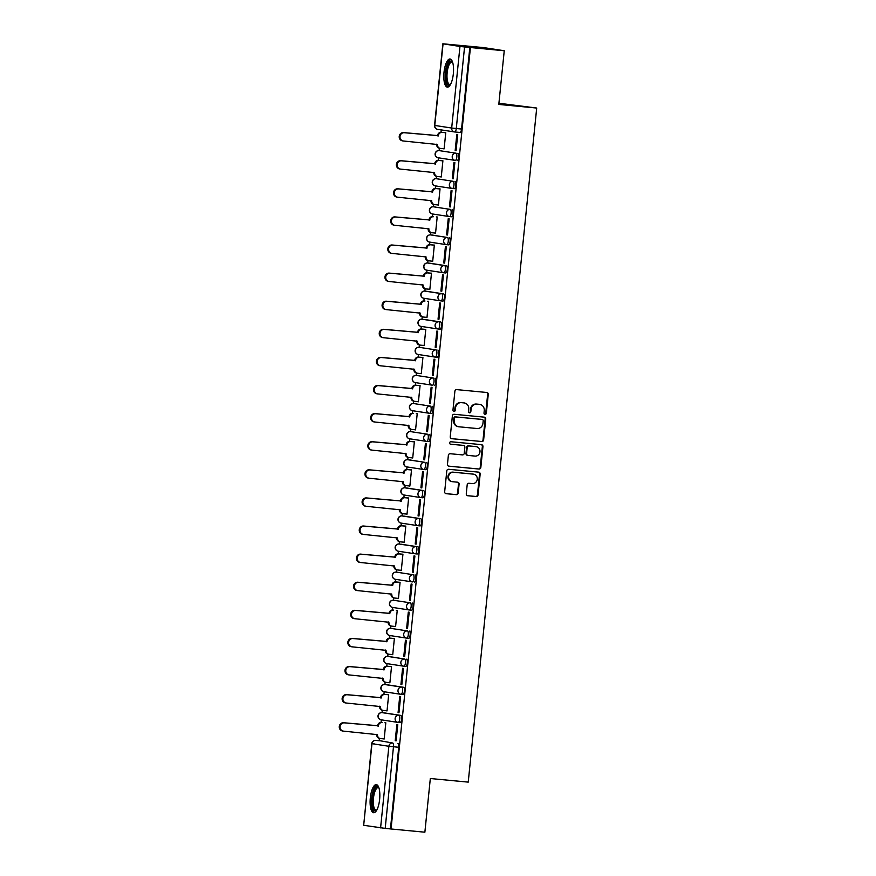 <?xml version="1.0" encoding="UTF-8"?>
<svg xmlns="http://www.w3.org/2000/svg" width="876" height="876" viewBox="0 0 876 876"><rect width="100%" height="100%" fill="white"/><g stroke="black" fill="none" stroke-linecap="round" stroke-linejoin="round"><path stroke-width="1.31" d="M485.052 414.326A1.248 1.172 98.7 0 0 486.344 413.198L488.25 394.408A1.774 1.675 98.7 0 0 486.76 392.481L456.725 389.623A1.774 1.675 98.7 0 0 454.885 391.233L452.969 410.023A1.248 1.172 98.7 0 0 454.02 411.37A1.248 1.172 98.7 0 0 455.312 410.242L455.553 407.811A5.683 5.365 98.7 0 1 461.466 402.664L463.973 402.905A5.683 5.365 98.7 0 1 468.737 409.07L468.485 411.501A1.248 1.172 98.7 0 0 469.536 412.848A1.248 1.172 98.7 0 0 470.828 411.72L471.069 409.289A5.683 5.365 98.7 0 1 476.982 404.143L479.49 404.384A5.683 5.365 98.7 0 1 484.253 410.548L484.001 412.979A1.248 1.172 98.7 0 0 485.052 414.326M484.691 414.228A1.248 1.172 98.7 0 0 485.742 413.111L487.647 394.32A1.774 1.675 98.7 0 0 486.487 392.459M453.659 411.282A1.248 1.172 98.7 0 0 454.71 410.154L454.962 407.723L455.553 407.811M469.175 412.749A1.248 1.172 98.7 0 0 470.226 411.632L470.478 409.201L471.069 409.289M381.257 719.831A3.624 3.416 -81.3 0 1 378.224 715.911A3.624 3.416 98.7 0 1 381.991 712.626L381.991 712.626A3.624 1.205 95.4 0 1 381.991 712.626L398.898 715.221A3.624 1.205 95.4 0 1 399.73 718.977A3.624 1.205 95.4 0 1 398.186 722.426L400.036 722.601A3.624 1.205 -84.6 0 0 400.058 722.612A3.624 1.205 -84.6 0 0 401.602 719.152A3.624 1.205 -84.6 0 0 400.77 715.396L383.863 712.801A3.624 1.205 -84.6 0 0 383.83 712.801A3.624 1.205 -84.6 0 0 383.808 712.801M384.115 691.733A3.624 3.416 -81.3 0 1 381.082 687.802A3.624 3.416 98.7 0 1 384.838 684.528L386.688 684.703L384.838 684.528A3.624 1.205 95.4 0 1 384.838 684.528L401.755 687.123A3.624 1.205 95.4 0 1 402.588 690.868A3.624 1.205 95.4 0 1 401.044 694.329L402.894 694.504A3.624 1.205 -84.6 0 0 402.916 694.504A3.624 1.205 -84.6 0 0 404.46 691.054A3.624 1.205 -84.6 0 0 403.628 687.299L386.71 684.703A3.624 1.205 -84.6 0 0 386.688 684.703A3.624 1.205 -84.6 0 0 386.666 684.703M389.546 656.595L387.674 656.42L389.568 656.606A3.624 1.205 -84.6 0 0 389.546 656.595A3.624 1.205 -84.6 0 0 389.524 656.595L404.602 659.015A3.624 1.205 95.4 0 1 405.435 662.771A3.624 1.205 95.4 0 1 403.902 666.231A3.624 1.205 95.4 0 1 403.88 666.22A3.624 3.416 -81.3 0 1 400.847 662.3A3.624 3.416 -81.3 0 1 404.602 659.015L387.696 656.42A3.624 1.205 95.4 0 1 387.696 656.42A3.624 3.416 98.7 0 0 383.929 659.705A3.624 3.416 -81.3 0 0 386.962 663.625M392.426 628.497A3.624 1.205 -84.6 0 0 392.404 628.497A3.624 1.205 -84.6 0 0 392.371 628.497L390.532 628.322A3.624 1.205 95.4 0 1 390.554 628.322L407.46 630.917A3.624 1.205 95.4 0 1 408.293 634.673A3.624 1.205 95.4 0 1 406.749 638.122A3.624 1.205 95.4 0 1 406.727 638.122A3.624 3.416 -81.3 0 1 403.694 634.191A3.624 3.416 -81.3 0 1 407.46 630.917L390.554 628.322A3.624 3.416 98.7 0 0 386.787 631.596A3.624 3.416 -81.3 0 0 389.82 635.527M395.273 600.399A3.624 1.205 -84.6 0 0 395.251 600.399A3.624 1.205 -84.6 0 0 395.229 600.388L393.379 600.213A3.624 1.205 95.4 0 1 393.412 600.224L410.318 602.819A3.624 1.205 95.4 0 1 411.151 606.564A3.624 1.205 95.4 0 1 409.607 610.024A3.624 1.205 95.4 0 1 409.585 610.024A3.624 3.416 -81.3 0 1 406.552 606.093A3.624 3.416 -81.3 0 1 410.318 602.819L393.412 600.224A3.624 3.416 98.7 0 0 389.645 603.498A3.624 3.416 -81.3 0 0 392.678 607.429M398.131 572.291A3.624 1.205 -84.6 0 0 398.109 572.291A3.624 1.205 -84.6 0 0 398.087 572.291L396.237 572.116A3.624 1.205 95.4 0 1 396.237 572.116A3.624 1.205 95.4 0 1 396.259 572.116L413.176 574.711A3.624 1.205 95.4 0 1 414.009 578.467A3.624 1.205 95.4 0 1 412.465 581.916A3.624 1.205 95.4 0 1 412.443 581.916A3.624 3.416 -81.3 0 1 409.41 577.996A3.624 3.416 -81.3 0 1 413.176 574.711L396.259 572.116A3.624 3.416 98.7 0 0 392.492 575.401A3.624 3.416 -81.3 0 0 395.525 579.321M398.383 551.223A3.624 3.416 -81.3 0 1 395.35 547.292A3.624 3.416 98.7 0 1 399.117 544.018L399.095 544.018A3.624 1.205 95.4 0 1 399.117 544.018L416.023 546.613A3.624 1.205 95.4 0 1 416.856 550.358A3.624 1.205 95.4 0 1 415.312 553.818L417.162 553.993A3.624 1.205 -84.6 0 0 417.184 553.993A3.624 1.205 -84.6 0 0 418.728 550.544A3.624 1.205 -84.6 0 0 417.896 546.788L400.989 544.193A3.624 1.205 -84.6 0 0 400.967 544.193A3.624 1.205 -84.6 0 0 400.934 544.193M401.241 523.125A3.624 3.416 -81.3 0 1 398.208 519.194A3.624 3.416 98.7 0 1 401.975 515.92L401.942 515.909A3.624 1.205 95.4 0 1 401.942 515.909A3.624 1.205 95.4 0 1 401.975 515.92L418.881 518.504A3.624 1.205 95.4 0 1 419.714 522.26A3.624 1.205 95.4 0 1 418.17 525.72L420.02 525.896A3.624 1.205 -84.6 0 0 420.042 525.896A3.624 1.205 -84.6 0 0 421.586 522.435A3.624 1.205 -84.6 0 0 420.754 518.691L403.836 516.095A3.624 1.205 -84.6 0 0 403.814 516.084A3.624 1.205 -84.6 0 0 403.792 516.084M404.767 487.812A3.624 1.205 95.4 0 1 404.8 487.812L421.739 490.407A3.624 1.205 95.4 0 1 422.571 494.163A3.624 1.205 95.4 0 1 421.027 497.612L422.867 497.787A3.624 1.205 -84.6 0 0 422.9 497.798A3.624 1.205 -84.6 0 0 424.433 494.338A3.624 1.205 -84.6 0 0 423.601 490.582L406.694 487.987A3.624 1.205 -84.6 0 0 406.672 487.987A3.624 1.205 -84.6 0 0 406.65 487.987M409.53 459.889L407.658 459.703A3.624 1.205 95.4 0 1 407.679 459.714L409.552 459.889A3.624 1.205 -84.6 0 0 409.53 459.889A3.624 1.205 -84.6 0 0 409.508 459.889L424.586 462.309A3.624 1.205 95.4 0 1 425.418 466.054A3.624 1.205 95.4 0 1 423.875 469.514A3.624 1.205 95.4 0 1 423.853 469.514A3.624 3.416 -81.3 0 1 420.819 465.583A3.624 3.416 -81.3 0 1 424.586 462.309L407.679 459.714A3.624 3.416 98.7 0 0 403.913 462.988A3.624 3.416 -81.3 0 0 406.946 466.919M412.399 431.791A3.624 1.205 -84.6 0 0 412.377 431.78A3.624 1.205 -84.6 0 0 412.355 431.78L410.515 431.605A3.624 1.205 95.4 0 1 410.537 431.605L427.444 434.2A3.624 1.205 95.4 0 1 428.276 437.956A3.624 1.205 95.4 0 1 426.732 441.416A3.624 1.205 95.4 0 1 426.711 441.405A3.624 3.416 -81.3 0 1 423.677 437.485A3.624 3.416 -81.3 0 1 427.444 434.2L410.537 431.605A3.624 3.416 98.7 0 0 406.771 434.89A3.624 3.416 -81.3 0 0 409.804 438.81M415.257 403.683A3.624 1.205 -84.6 0 0 415.235 403.683A3.624 1.205 -84.6 0 0 415.213 403.683L413.363 403.507A3.624 1.205 95.4 0 1 413.363 403.507A3.624 1.205 95.4 0 1 413.384 403.507L430.302 406.103A3.624 1.205 95.4 0 1 431.134 409.858A3.624 1.205 95.4 0 1 429.59 413.308A3.624 1.205 95.4 0 1 429.569 413.308A3.624 3.416 -81.3 0 1 426.535 409.377A3.624 3.416 -81.3 0 1 430.302 406.103L413.384 403.507A3.624 3.416 98.7 0 0 409.618 406.782A3.624 3.416 -81.3 0 0 412.651 410.713M418.115 375.585A3.624 1.205 -84.6 0 0 418.093 375.585A3.624 1.205 -84.6 0 0 418.071 375.574L416.22 375.399A3.624 1.205 95.4 0 1 416.242 375.41L433.149 378.005A3.624 1.205 95.4 0 1 433.981 381.75A3.624 1.205 95.4 0 1 432.448 385.21A3.624 1.205 95.4 0 1 432.415 385.21A3.624 3.416 -81.3 0 1 429.382 381.279A3.624 3.416 -81.3 0 1 433.149 378.005L416.242 375.41A3.624 3.416 98.7 0 0 412.476 378.684A3.624 3.416 -81.3 0 0 415.509 382.615M420.962 347.487A3.624 1.205 -84.6 0 0 420.94 347.476A3.624 1.205 -84.6 0 0 420.918 347.476L419.078 347.301A3.624 1.205 95.4 0 1 419.078 347.301A3.624 1.205 95.4 0 1 419.1 347.301L436.007 349.896A3.624 1.205 95.4 0 1 436.839 353.652A3.624 1.205 95.4 0 1 435.295 357.101A3.624 1.205 95.4 0 1 435.273 357.101A3.624 3.416 -81.3 0 1 432.24 353.181A3.624 3.416 -81.3 0 1 436.007 349.896L419.1 347.301A3.624 3.416 98.7 0 0 415.334 350.586A3.624 3.416 -81.3 0 0 418.367 354.506M421.225 326.409A3.624 3.416 -81.3 0 1 418.18 322.478A3.624 3.416 98.7 0 1 421.947 319.203L421.925 319.203A3.624 1.205 95.4 0 1 421.925 319.203A3.624 1.205 95.4 0 1 421.947 319.203L438.865 321.799A3.624 1.205 95.4 0 1 439.697 325.543A3.624 1.205 95.4 0 1 438.153 329.004L440.004 329.179A3.624 1.205 -84.6 0 0 440.026 329.179A3.624 1.205 -84.6 0 0 441.559 325.73A3.624 1.205 -84.6 0 0 440.727 321.974L423.82 319.379A3.624 1.205 -84.6 0 0 423.798 319.379A3.624 1.205 -84.6 0 0 423.776 319.379M424.75 291.095A3.624 1.205 95.4 0 1 424.783 291.095L441.712 293.69A3.624 1.205 95.4 0 1 442.544 297.446A3.624 1.205 95.4 0 1 441.011 300.906L442.851 301.081A3.624 1.205 -84.6 0 0 442.873 301.081A3.624 1.205 -84.6 0 0 444.417 297.621A3.624 1.205 -84.6 0 0 443.584 293.876L426.678 291.281A3.624 1.205 -84.6 0 0 426.656 291.281A3.624 1.205 -84.6 0 0 426.634 291.27M427.608 262.997A3.624 1.205 95.4 0 1 427.641 262.997L444.57 265.592A3.624 1.205 95.4 0 1 445.402 269.348A3.624 1.205 95.4 0 1 443.858 272.797L445.709 272.973A3.624 1.205 -84.6 0 0 445.731 272.983A3.624 1.205 -84.6 0 0 447.275 269.523A3.624 1.205 -84.6 0 0 446.442 265.767L429.525 263.172A3.624 1.205 -84.6 0 0 429.503 263.172A3.624 1.205 -84.6 0 0 429.481 263.172M430.466 234.888A3.624 1.205 95.4 0 1 430.488 234.899L432.383 235.075A3.624 1.205 -84.6 0 0 432.361 235.075A3.624 1.205 -84.6 0 0 432.339 235.075L447.428 237.495A3.624 1.205 95.4 0 1 448.26 241.239A3.624 1.205 95.4 0 1 446.716 244.7A3.624 1.205 95.4 0 1 446.694 244.7A3.624 3.416 -81.3 0 1 443.661 240.769A3.624 3.416 -81.3 0 1 447.428 237.495L430.51 234.899A3.624 1.205 95.4 0 1 430.51 234.899A3.624 3.416 98.7 0 0 426.754 238.173A3.624 3.416 -81.3 0 0 429.787 242.105M435.241 206.977A3.624 1.205 -84.6 0 0 435.219 206.966A3.624 1.205 -84.6 0 0 435.197 206.966L433.346 206.791A3.624 1.205 95.4 0 1 433.368 206.791L450.275 209.386A3.624 1.205 95.4 0 1 451.107 213.142A3.624 1.205 95.4 0 1 449.574 216.602A3.624 1.205 95.4 0 1 449.552 216.591A3.624 3.416 -81.3 0 1 446.519 212.671A3.624 3.416 -81.3 0 1 450.275 209.386L433.368 206.791A3.624 3.416 98.7 0 0 429.601 210.076A3.624 3.416 -81.3 0 0 432.635 213.996M438.099 178.868A3.624 1.205 -84.6 0 0 438.066 178.868A3.624 1.205 -84.6 0 0 438.044 178.868L436.204 178.693A3.624 1.205 95.4 0 1 436.226 178.693L453.133 181.288A3.624 1.205 95.4 0 1 453.965 185.044A3.624 1.205 95.4 0 1 452.421 188.493A3.624 1.205 95.4 0 1 452.399 188.493A3.624 3.416 -81.3 0 1 449.366 184.562A3.624 3.416 -81.3 0 1 453.133 181.288L436.226 178.693A3.624 3.416 98.7 0 0 432.459 181.978A3.624 3.416 -81.3 0 0 435.492 185.898M440.946 150.771A3.624 1.205 -84.6 0 0 440.924 150.771A3.624 1.205 -84.6 0 0 440.902 150.771L439.051 150.584A3.624 1.205 95.4 0 1 439.073 150.595L455.991 153.191A3.624 1.205 95.4 0 1 456.823 156.935A3.624 1.205 95.4 0 1 455.279 160.396A3.624 1.205 95.4 0 1 455.257 160.396A3.624 3.416 -81.3 0 1 452.224 156.465A3.624 3.416 -81.3 0 1 455.991 153.191L439.073 150.595A3.624 3.416 98.7 0 0 435.317 153.869A3.624 3.416 -81.3 0 0 438.35 157.8M453.341 73.781A14.126 4.708 -84.6 0 0 450.012 58.999A14.126 4.708 -84.6 0 0 444.012 72.347A14.126 4.708 -84.6 0 0 447.34 87.118A14.126 4.708 -84.6 0 0 453.341 73.781M379.636 799.383A14.126 4.708 -84.6 0 0 376.308 784.6A14.126 4.708 -84.6 0 0 370.307 797.948A14.126 4.708 -84.6 0 0 373.636 812.731A14.126 4.708 -84.6 0 0 379.636 799.383M466.273 493.812A1.774 1.675 98.7 0 0 467.762 495.739L476.194 496.539A1.774 1.675 98.7 0 0 478.044 494.929L480.157 474.069A1.774 1.675 98.7 0 0 478.668 472.142L448.643 469.284A1.774 1.675 98.7 0 0 446.793 470.894L444.669 491.764A1.774 1.675 98.7 0 0 446.158 493.692L456.341 494.655A1.774 1.675 98.7 0 0 458.181 493.046L459.09 484.11A1.774 1.675 98.7 0 0 457.6 482.194L452.553 481.712A4.752 4.479 98.7 0 1 448.589 476.424A4.752 4.479 98.7 0 1 453.516 472.252L473.292 474.135A4.752 4.479 98.7 0 1 477.256 479.413A4.752 4.479 98.7 0 1 472.328 483.585L469.032 483.278A1.774 1.675 98.7 0 0 467.182 484.888L466.273 493.812M443.059 43.844L434.77 125.443L451.677 128.038L459.966 46.439L442.851 43.8L483.76 47.611L504.248 50.753L498.794 104.441L536.703 108.044L468.233 782.126L430.324 778.523L424.871 832.2L391.046 828.981L470.423 47.534L464.565 46.943L456.276 128.542A3.624 1.205 95.4 0 1 454.732 131.969A3.624 1.205 95.4 0 1 454.71 131.969A3.624 3.416 98.7 0 1 454.524 131.947A3.624 3.624 0 0 0 454.732 131.969L459.977 132.473A3.624 1.205 95.4 0 0 459.999 132.473L454.732 131.969M504.248 50.753L470.423 47.534M481.778 441.548A1.774 1.675 98.7 0 0 483.629 439.938L485.742 419.078A1.774 1.675 98.7 0 0 484.253 417.151L454.228 414.293A1.774 1.675 98.7 0 0 452.377 415.903L450.253 436.774A1.774 1.675 98.7 0 0 451.742 438.701L481.176 441.46A1.774 1.675 98.7 0 0 483.026 439.851L485.151 418.991A1.774 1.675 98.7 0 0 483.979 417.129M482.95 446.574L480.836 467.434A1.774 1.675 98.7 0 1 478.986 469.043L448.95 466.196A1.774 1.675 98.7 0 1 447.461 464.269L448.37 455.334A1.774 1.675 98.7 0 1 450.22 453.724L462.397 454.885A1.774 1.675 98.7 0 0 464.247 453.275L464.849 447.351A1.774 1.675 98.7 0 0 463.36 445.424L450.68 444.22A1.248 1.172 98.7 0 1 449.64 442.84A1.248 1.172 98.7 0 1 450.932 441.745L481.461 444.647A1.774 1.675 98.7 0 1 482.95 446.574L482.358 446.486L480.234 467.346L480.836 467.434M380.961 740.899A3.624 1.205 95.4 0 1 380.983 740.899A3.624 1.205 95.4 0 1 381.005 740.91L392.645 743.001A3.624 1.205 95.4 0 1 393.477 746.79L385.188 828.389L363.682 825.291L371.763 743.647L374.172 743.823M441.241 129.911L441.011 132.276M439.38 148.274L439.15 150.595M438.416 157.811L438.153 160.374M436.522 176.372L436.292 178.704M435.558 185.909L435.295 188.471M433.675 204.469L433.434 206.802M432.7 214.018L432.448 216.58M430.817 232.578L430.587 234.899M429.853 242.115L429.59 244.678M427.959 260.676L427.729 263.008M426.995 270.224L426.732 272.786M425.112 288.773L424.871 291.106M424.137 298.322L423.875 300.884M422.254 316.882L422.013 319.203M421.29 326.42L421.027 328.982M419.396 344.98L419.166 347.312M418.432 354.528L418.17 357.09M416.549 373.088L416.308 375.41M415.574 382.626L415.312 385.188M413.691 401.186L413.45 403.518M412.716 410.724L412.465 413.286M410.833 429.284L410.603 431.616M409.869 438.832L409.607 441.394M407.986 457.392L407.745 459.714M407.011 466.93L406.749 469.492M405.128 485.49L404.887 487.822M404.154 495.039L403.902 497.59M402.27 513.588L402.04 515.92M401.307 523.136L401.044 525.699M399.423 541.697L399.182 544.018M398.449 551.234L398.186 553.796M396.565 569.794L396.324 572.127M395.591 579.343L395.339 581.905M393.707 597.903L393.477 600.224M392.744 607.44L392.481 610.003M390.86 626.001L390.619 628.333M389.886 635.538L389.623 638.1M388.002 654.098L387.761 656.431M387.028 663.647L386.776 666.209M385.144 682.207L384.914 684.528M384.181 691.744L383.918 694.307M382.297 710.305L382.056 712.637M381.323 719.853L381.06 722.404M379.439 738.402L379.199 740.735M498.915 103.248L536.703 108.044M391.046 828.981L385.188 828.389M459.966 46.439L464.565 46.943M443.223 148.701L440.497 148.438A3.624 3.416 98.7 0 1 437.463 144.507L403.497 141.003A4.161 3.931 98.7 0 1 400.014 136.382A4.161 3.931 98.7 0 1 404.34 132.725L438.361 135.681A3.624 3.416 98.7 0 1 442.117 132.407L445.753 132.747M443.212 148.745L444.11 148.876L445.764 132.659L444.855 132.615M455.17 150.573L456.067 150.716L457.71 134.499L456.812 134.357L455.17 150.573L456.067 150.661M452.312 178.671L453.21 178.814L454.852 162.597L453.965 162.465L452.312 178.671L453.21 178.759M440.365 176.799L441.263 176.93L442.906 160.768L441.997 160.724M440.365 176.843L441.263 176.974M449.454 206.78L450.352 206.911L452.005 190.705L451.107 190.563L449.454 206.78L450.363 206.867M437.507 204.896L438.405 205.083L440.048 188.866L439.15 188.822M437.507 204.94L438.405 205.028M446.607 234.877L447.505 235.02L449.147 218.803L448.249 218.661L446.607 234.877L447.505 234.965M434.66 233.005L435.547 233.18L437.201 216.974L436.292 216.93M434.649 233.049L435.558 233.125M443.749 262.975L444.647 263.118L446.289 246.901L445.391 246.769L443.749 262.975L444.647 263.063M431.802 261.103L432.7 261.289L434.343 245.072L433.434 245.028M431.802 261.147L429.076 260.84A3.624 3.416 98.7 0 1 426.043 256.92L392.076 253.416A4.161 3.931 98.7 0 1 388.605 248.784A4.161 3.931 98.7 0 1 392.919 245.127L426.94 248.094A3.624 3.416 98.7 0 1 430.707 244.809L434.332 245.16M440.891 291.084L441.789 291.215L443.442 275.009L442.544 274.867L440.891 291.084L441.8 291.171M428.944 289.211L429.842 289.387L431.485 273.17L430.587 273.126M428.944 289.244L429.842 289.332M438.044 319.182L438.942 319.324L440.584 303.107L439.686 302.976L438.044 319.182L438.942 319.269M426.097 317.309L426.984 317.484L428.638 301.278L427.729 301.235M426.086 317.353L426.995 317.44M435.186 347.29L436.084 347.422L437.726 331.216L436.828 331.073L435.186 347.29L436.084 347.367M423.239 345.407L424.137 345.593L425.78 329.376L424.871 329.332M423.239 345.451L424.137 345.538M432.328 375.388L433.226 375.519L434.879 359.313L433.981 359.171L432.328 375.388L433.237 375.475M420.381 373.515L421.279 373.691L422.922 357.474L422.024 357.43M420.381 373.548L417.655 373.253A3.624 3.416 98.7 0 1 414.622 369.322L380.655 365.818A4.161 3.931 98.7 0 1 377.184 361.197A4.161 3.931 98.7 0 1 381.498 357.539L415.52 360.496A3.624 3.416 98.7 0 1 419.286 357.222L422.911 357.561M429.481 403.486L430.379 403.628L432.021 387.411L431.123 387.28L429.481 403.486L430.379 403.573M417.534 401.613L418.421 401.788L420.075 385.582L419.166 385.539M417.524 401.657L418.432 401.745M429.163 415.52L428.265 415.377L426.623 431.594L427.521 431.682L429.163 415.52M415.574 429.842L414.676 429.755L415.563 429.897L417.217 413.68L416.308 413.636M426.623 431.594L427.521 431.726M423.765 459.692L424.663 459.834L426.316 443.617L425.418 443.475L423.765 459.692L424.674 459.78M411.819 457.82L412.716 457.995L414.359 441.789L413.45 441.745M411.819 457.863L409.092 457.557A3.624 3.416 98.7 0 1 406.059 453.637L372.092 450.133A4.161 3.931 98.7 0 1 368.621 445.501A4.161 3.931 98.7 0 1 372.935 441.843L406.957 444.8A3.624 3.416 98.7 0 1 410.724 441.526L414.348 441.865M420.918 487.79L421.805 487.932L423.458 471.715L422.56 471.584L420.918 487.79L421.816 487.877M408.972 485.917L409.858 486.103L411.512 469.886L410.603 469.843M408.961 485.961L409.869 486.049M418.06 515.898L418.958 516.03L420.6 499.824L419.703 499.681L418.06 515.898L418.958 515.986M407.011 514.146L406.114 514.059L407.001 514.201L408.654 497.984L407.745 497.94M415.202 543.996L416.1 544.138L417.753 527.921L416.856 527.79L415.202 543.996L416.111 544.084M403.256 542.124L404.154 542.299L405.796 526.093L404.887 526.049M403.256 542.167L404.154 542.255M412.355 572.105L413.242 572.236L414.895 556.019L413.998 555.888L412.355 572.105L413.253 572.181M400.409 570.221L401.296 570.407L402.938 554.19L402.04 554.147M400.398 570.265L397.671 569.969A3.624 3.416 98.7 0 1 394.638 566.038L360.671 562.534A4.161 3.931 98.7 0 1 357.2 557.903A4.161 3.931 98.7 0 1 361.514 554.245L395.536 557.213A3.624 3.416 98.7 0 1 399.303 553.928L402.938 554.278M409.497 600.202L410.395 600.334L412.038 584.128L411.14 583.985L409.497 600.202L410.395 600.29M397.551 598.33L398.438 598.505L400.091 582.288L399.182 582.244M397.551 598.363L398.449 598.45M406.639 628.3L407.537 628.442L409.18 612.225L408.293 612.094L406.639 628.3L407.548 628.388M395.591 626.559L394.693 626.471L395.591 626.603L397.233 610.397L396.324 610.353M403.792 656.409L404.679 656.54L406.333 640.334L405.435 640.192L403.792 656.409L404.69 656.485M391.846 654.525L392.733 654.711L394.375 638.495L393.477 638.451M391.835 654.569L392.744 654.657M400.934 684.506L401.832 684.649L403.475 668.432L402.577 668.289L400.934 684.506L401.832 684.594M388.988 682.634L389.875 682.809L391.528 666.603L390.619 666.559M388.988 682.678L386.261 682.371A3.624 3.416 98.7 0 1 383.228 678.451L349.261 674.936A4.161 3.931 98.7 0 1 345.779 670.315A4.161 3.931 98.7 0 1 350.104 666.658L384.126 669.614A3.624 3.416 98.7 0 1 387.882 666.34L391.517 666.68M398.076 712.604L398.974 712.746L400.617 696.529L399.73 696.398L398.076 712.604L398.985 712.692M386.13 710.732L387.028 710.918L388.67 694.701L387.761 694.657M386.13 710.775L387.028 710.863M397.77 724.638L396.872 724.496L395.218 740.713L396.127 740.8L397.77 724.638M383.283 738.84L384.17 739.015L385.812 722.799L384.914 722.755M383.272 738.873L384.17 738.961M395.218 740.713L396.116 740.844M403.924 666.231L405.741 666.406A3.624 1.205 -84.6 0 0 405.763 666.406A3.624 1.205 -84.6 0 0 407.307 662.946A3.624 1.205 -84.6 0 0 406.475 659.201M406.771 638.122L408.599 638.297A3.624 1.205 -84.6 0 0 408.621 638.297A3.624 1.205 -84.6 0 0 410.165 634.848A3.624 1.205 -84.6 0 0 409.333 631.092M409.629 610.024L411.457 610.2A3.624 1.205 -84.6 0 0 411.479 610.2A3.624 1.205 -84.6 0 0 413.023 606.74A3.624 1.205 -84.6 0 0 412.191 602.995M414.337 582.102L414.304 582.091A3.624 1.205 -84.6 0 0 414.337 582.102A3.624 1.205 -84.6 0 0 415.87 578.642A3.624 1.205 -84.6 0 0 415.038 574.886M423.907 469.514L425.725 469.689A3.624 1.205 -84.6 0 0 425.747 469.689A3.624 1.205 -84.6 0 0 427.291 466.24A3.624 1.205 -84.6 0 0 426.459 462.484M426.754 441.416L428.583 441.592A3.624 1.205 -84.6 0 0 428.605 441.592A3.624 1.205 -84.6 0 0 430.149 438.131A3.624 1.205 -84.6 0 0 429.317 434.386M429.612 413.308L431.441 413.483A3.624 1.205 -84.6 0 0 431.463 413.483A3.624 1.205 -84.6 0 0 432.996 410.034A3.624 1.205 -84.6 0 0 432.164 406.278M434.31 385.385L434.288 385.385A3.624 1.205 -84.6 0 0 434.31 385.385A3.624 1.205 -84.6 0 0 435.854 381.925A3.624 1.205 -84.6 0 0 435.022 378.18M435.317 357.112L437.146 357.277A3.624 1.205 -84.6 0 0 437.168 357.288A3.624 1.205 -84.6 0 0 438.712 353.827A3.624 1.205 -84.6 0 0 437.88 350.071M446.738 244.7L448.567 244.875A3.624 1.205 -84.6 0 0 448.589 244.875A3.624 1.205 -84.6 0 0 450.122 241.426A3.624 1.205 -84.6 0 0 449.289 237.67M449.596 216.602L451.414 216.777A3.624 1.205 -84.6 0 0 451.436 216.777A3.624 1.205 -84.6 0 0 452.98 213.317A3.624 1.205 -84.6 0 0 452.147 209.572M452.443 188.493L454.272 188.668A3.624 1.205 -84.6 0 0 454.294 188.679A3.624 1.205 -84.6 0 0 455.838 185.219A3.624 1.205 -84.6 0 0 455.005 181.463M457.152 160.571L457.13 160.571A3.624 1.205 -84.6 0 0 457.152 160.571A3.624 1.205 -84.6 0 0 458.695 157.111A3.624 1.205 -84.6 0 0 457.852 153.366M390.455 828.893L398.744 747.283A3.624 1.205 -84.6 0 0 397.912 743.505M469.832 47.446L461.542 129.046A3.624 1.205 95.4 0 1 459.999 132.473M479.774 404.416L479.183 404.329A5.683 5.365 98.7 0 0 478.887 404.285L479.49 404.384M470.478 409.201A5.683 5.365 98.7 0 1 476.391 404.055L478.887 404.285M464.258 402.938L463.667 402.85A5.683 5.365 98.7 0 0 463.371 402.807L463.973 402.905M454.962 407.723A5.683 5.365 98.7 0 1 460.875 402.577L463.371 402.807M451.425 438.635L481.176 441.46M483.213 420.798A1.248 1.172 98.7 0 0 482.172 419.451L455.805 416.943A1.248 1.172 98.7 0 0 454.513 418.071L454.25 420.633A5.683 5.365 98.7 0 0 459.013 426.798L477.037 428.517A5.683 5.365 98.7 0 0 482.95 423.36L483.213 420.798M481.701 419.385A1.248 1.172 98.7 0 0 481.57 419.363L482.172 419.451M458.728 426.765L458.137 426.678A5.683 5.365 98.7 0 1 453.659 420.546L453.921 417.983A1.248 1.172 98.7 0 1 455.213 416.856L481.57 419.363M448.632 466.131L478.384 468.956A1.774 1.675 98.7 0 0 480.234 467.346M462.944 445.358A1.774 1.675 98.7 0 0 462.758 445.337L450.406 444.154M475.033 456.089A4.752 4.479 98.7 0 0 479.96 451.906A4.752 4.479 98.7 0 0 475.996 446.629L469.032 445.961A1.774 1.675 98.7 0 0 467.182 447.57L466.579 453.494A1.774 1.675 98.7 0 0 468.069 455.421L475.033 456.089M475.876 446.607A4.752 4.479 98.7 0 0 475.394 446.53L475.996 446.629M467.894 455.4L467.477 455.334A1.774 1.675 98.7 0 1 465.988 453.407L466.59 447.483A1.774 1.675 98.7 0 1 468.43 445.873L475.394 446.53M482.358 446.486A1.774 1.675 98.7 0 0 481.187 444.625M473.171 474.113A4.752 4.479 98.7 0 0 472.69 474.036L473.292 474.135M452.312 481.68L451.72 481.592A4.752 4.479 98.7 0 1 447.986 476.336A4.752 4.479 98.7 0 1 452.925 472.153L472.69 474.036M445.84 493.626L455.739 494.568A1.774 1.675 98.7 0 0 457.59 492.958L458.498 484.023A1.774 1.675 98.7 0 0 457.327 482.161M467.445 495.674L475.591 496.451A1.774 1.675 98.7 0 0 477.442 494.841L479.555 473.982A1.774 1.675 98.7 0 0 478.395 472.12M439.719 148.318A3.624 3.416 -81.3 0 1 436.686 144.398L436.708 144.168M402.719 140.894A4.161 3.931 -81.3 0 1 399.237 136.262A4.161 3.931 -81.3 0 1 403.562 132.605L437.584 135.561A3.624 3.416 -81.3 0 1 441.351 132.287L442.117 132.407M445.753 132.703L441.351 132.287M437.551 135.835L438.329 135.955M436.861 176.415A3.624 3.416 -81.3 0 1 433.828 172.495L433.85 172.265M442.895 160.856L439.27 160.505A3.624 3.416 98.7 0 0 435.503 163.79L401.482 160.823A4.161 3.931 98.7 0 0 397.167 164.48A4.161 3.931 98.7 0 0 400.639 169.112L434.605 172.616A3.624 3.416 98.7 0 0 437.639 176.536L441.274 176.886M399.861 168.991A4.161 3.931 -81.3 0 1 396.39 164.359A4.161 3.931 -81.3 0 1 400.704 160.702L434.726 163.67A3.624 3.416 -81.3 0 1 438.493 160.385L439.27 160.505M442.906 160.812L438.493 160.385M434.693 163.932L435.471 164.053M434.003 204.524A3.624 3.416 -81.3 0 1 430.97 200.593L430.992 200.374M440.048 188.953L436.412 188.614A3.624 3.416 98.7 0 0 432.645 191.888L398.624 188.92A4.161 3.931 98.7 0 0 394.31 192.589A4.161 3.931 98.7 0 0 397.781 197.209L431.748 200.714A3.624 3.416 98.7 0 0 434.781 204.645L438.416 204.984M397.003 197.089A4.161 3.931 -81.3 0 1 393.532 192.468A4.161 3.931 -81.3 0 1 397.846 188.811L431.868 191.767A3.624 3.416 -81.3 0 1 435.635 188.493L436.412 188.614M440.048 188.909L435.635 188.493M431.846 192.041L432.624 192.162M450.297 84.797A12.22 4.073 95.4 0 1 446.946 83.417A12.22 4.073 95.4 0 1 446.859 67.649A12.22 4.073 95.4 0 1 452.476 61.846M452.618 62.251A11.322 3.778 -84.6 0 0 451.961 61.999A11.322 3.778 -84.6 0 0 447.559 69.905A11.322 3.778 -84.6 0 0 448.03 82.738A11.322 3.778 -84.6 0 0 449.815 84.534A11.322 3.778 -84.6 0 0 450.505 84.424M450.779 59.272A14.038 4.676 -84.6 0 0 445.753 69.85A14.038 4.676 -84.6 0 0 446.497 84.928A14.038 4.676 -84.6 0 0 448.14 86.998M376.592 810.399A12.22 4.073 95.4 0 1 373.242 809.019A12.22 4.073 95.4 0 1 373.154 793.251A12.22 4.073 95.4 0 1 378.771 787.447M378.914 787.852A11.322 3.778 -84.6 0 0 378.257 787.612A11.322 3.778 -84.6 0 0 373.855 795.507A11.322 3.778 -84.6 0 0 374.326 808.34A11.322 3.778 -84.6 0 0 376.111 810.147A11.322 3.778 -84.6 0 0 376.8 810.026M377.074 784.874A14.038 4.676 -84.6 0 0 372.048 795.452A14.038 4.676 -84.6 0 0 372.793 810.53A14.038 4.676 -84.6 0 0 374.435 812.6M431.156 232.622A3.624 3.416 -81.3 0 1 428.123 228.702L428.145 228.472M394.156 225.198A4.161 3.931 -81.3 0 1 390.674 220.566A4.161 3.931 -81.3 0 1 394.999 216.909L429.021 219.876A3.624 3.416 -81.3 0 1 432.777 216.591L433.554 216.711A3.624 3.416 98.7 0 0 429.798 219.986L395.777 217.029A4.161 3.931 98.7 0 0 391.452 220.686A4.161 3.931 98.7 0 0 394.934 225.318L428.901 228.822A3.624 3.416 98.7 0 0 431.934 232.742L435.558 233.093M428.988 220.139L429.766 220.259M428.298 260.73A3.624 3.416 -81.3 0 1 425.265 256.799L425.287 256.569M391.298 253.295A4.161 3.931 -81.3 0 1 387.827 248.664A4.161 3.931 -81.3 0 1 392.141 245.006L426.163 247.974A3.624 3.416 -81.3 0 1 429.93 244.689L430.707 244.809M434.343 245.116L429.93 244.689M426.13 248.247L426.908 248.357M425.44 288.828A3.624 3.416 -81.3 0 1 422.407 284.897L422.429 284.678M431.485 273.257L427.849 272.918A3.624 3.416 98.7 0 0 424.083 276.192L390.061 273.235A4.161 3.931 98.7 0 0 385.747 276.893A4.161 3.931 98.7 0 0 389.218 281.514L423.185 285.018A3.624 3.416 98.7 0 0 426.218 288.949L429.853 289.288M388.44 281.393A4.161 3.931 -81.3 0 1 384.969 276.772A4.161 3.931 -81.3 0 1 389.283 273.115L423.305 276.071A3.624 3.416 -81.3 0 1 427.072 272.797L427.849 272.918M431.485 273.213L427.072 272.797M423.283 276.345L424.061 276.466M422.593 316.926A3.624 3.416 -81.3 0 1 419.56 313.006L419.582 312.776M385.593 309.502A4.161 3.931 -81.3 0 1 382.111 304.87A4.161 3.931 -81.3 0 1 386.436 301.213L420.458 304.18A3.624 3.416 -81.3 0 1 424.214 300.895L424.991 301.015A3.624 3.416 98.7 0 0 421.225 304.3L387.203 301.333A4.161 3.931 98.7 0 0 382.889 304.99A4.161 3.931 98.7 0 0 386.371 309.622L420.338 313.126A3.624 3.416 98.7 0 0 423.371 317.046L426.995 317.397M420.425 304.443L421.203 304.563M419.735 345.035A3.624 3.416 -81.3 0 1 416.702 341.103L416.724 340.884M425.769 329.464L422.144 329.113A3.624 3.416 98.7 0 0 418.378 332.398L384.356 329.431A4.161 3.931 98.7 0 0 380.031 333.088A4.161 3.931 98.7 0 0 383.513 337.72L417.48 341.224A3.624 3.416 98.7 0 0 420.513 345.155L424.137 345.494M382.735 337.599A4.161 3.931 -81.3 0 1 379.264 332.979A4.161 3.931 -81.3 0 1 383.579 329.31L417.6 332.278A3.624 3.416 -81.3 0 1 421.367 329.004L422.144 329.113M425.78 329.42L421.367 329.004M417.567 332.551L418.345 332.672M416.877 373.132A3.624 3.416 -81.3 0 1 413.844 369.212L413.866 368.982M379.877 365.708A4.161 3.931 -81.3 0 1 376.406 361.076A4.161 3.931 -81.3 0 1 380.721 357.419L414.742 360.375A3.624 3.416 -81.3 0 1 418.509 357.101L419.286 357.222M422.922 357.517L418.509 357.101M414.72 360.649L415.498 360.77M414.03 401.23A3.624 3.416 -81.3 0 1 410.997 397.31L411.019 397.08M420.064 385.67L416.428 385.32A3.624 3.416 98.7 0 0 412.662 388.605L378.64 385.637A4.161 3.931 98.7 0 0 374.326 389.294A4.161 3.931 98.7 0 0 377.808 393.926L411.775 397.43A3.624 3.416 98.7 0 0 414.808 401.35L418.432 401.701M377.03 393.806A4.161 3.931 -81.3 0 1 373.548 389.174A4.161 3.931 -81.3 0 1 377.863 385.517L411.884 388.484A3.624 3.416 -81.3 0 1 415.651 385.199L416.428 385.32M420.064 385.626L415.651 385.199M411.862 388.747L412.64 388.867M411.173 429.339A3.624 3.416 -81.3 0 1 408.139 425.407L408.161 425.188M374.172 421.904A4.161 3.931 -81.3 0 1 370.701 417.283A4.161 3.931 -81.3 0 1 375.016 413.625L409.037 416.582A3.624 3.416 -81.3 0 1 412.804 413.308L413.582 413.428A3.624 3.416 98.7 0 0 409.815 416.702L375.793 413.735A4.161 3.931 98.7 0 0 371.468 417.403A4.161 3.931 98.7 0 0 374.95 422.024L408.917 425.528A3.624 3.416 98.7 0 0 411.95 429.459L415.574 429.798M409.004 416.856L409.782 416.976M408.315 457.436A3.624 3.416 -81.3 0 1 405.281 453.516L405.303 453.286M371.315 450.012A4.161 3.931 -81.3 0 1 367.843 445.38A4.161 3.931 -81.3 0 1 372.158 441.723L406.179 444.69A3.624 3.416 -81.3 0 1 409.946 441.405L410.724 441.526M414.359 441.822L409.946 441.405M406.157 444.953L406.935 445.074M405.468 485.545A3.624 3.416 -81.3 0 1 402.434 481.614L402.456 481.384M411.501 469.974L407.866 469.624A3.624 3.416 98.7 0 0 404.099 472.909L370.077 469.941A4.161 3.931 98.7 0 0 365.763 473.598A4.161 3.931 98.7 0 0 369.234 478.23L403.212 481.734A3.624 3.416 98.7 0 0 406.245 485.654L409.869 486.005M368.467 478.11A4.161 3.931 -81.3 0 1 364.985 473.478A4.161 3.931 -81.3 0 1 369.3 469.821L403.321 472.788A3.624 3.416 -81.3 0 1 407.088 469.503L407.866 469.624M411.501 469.93L407.088 469.503M403.299 473.062L404.077 473.171M402.61 513.643A3.624 3.416 -81.3 0 1 399.576 509.712L399.598 509.493M408.643 498.072L405.019 497.732A3.624 3.416 98.7 0 0 401.252 501.006L367.23 498.05A4.161 3.931 98.7 0 0 362.905 501.707A4.161 3.931 98.7 0 0 366.387 506.328L400.354 509.832A3.624 3.416 98.7 0 0 403.387 513.763L407.011 514.102M365.61 506.208A4.161 3.931 -81.3 0 1 362.127 501.587A4.161 3.931 -81.3 0 1 366.453 497.929L400.474 500.886A3.624 3.416 -81.3 0 1 404.241 497.612L405.019 497.732M408.643 498.028L404.241 497.612M400.441 501.16L401.219 501.28M399.752 541.74A3.624 3.416 -81.3 0 1 396.719 537.82L396.74 537.59M405.785 526.18L402.161 525.83A3.624 3.416 98.7 0 0 398.394 529.115L364.372 526.148A4.161 3.931 98.7 0 0 360.058 529.805A4.161 3.931 98.7 0 0 363.529 534.437L397.496 537.941A3.624 3.416 98.7 0 0 400.529 541.861L404.165 542.211M362.752 534.316A4.161 3.931 -81.3 0 1 359.28 529.684A4.161 3.931 -81.3 0 1 363.595 526.027L397.616 528.995A3.624 3.416 -81.3 0 1 401.383 525.71L402.161 525.83M405.796 526.126L401.383 525.71M397.595 529.257L398.372 529.378M396.905 569.849A3.624 3.416 -81.3 0 1 393.871 565.918L393.893 565.699M359.905 562.414A4.161 3.931 -81.3 0 1 356.423 557.793A4.161 3.931 -81.3 0 1 360.737 554.125L394.758 557.092A3.624 3.416 -81.3 0 1 398.525 553.818L399.303 553.928M402.938 554.234L398.525 553.818M394.737 557.366L395.514 557.486M394.047 597.947A3.624 3.416 -81.3 0 1 391.014 594.027L391.035 593.797M400.08 582.376L396.456 582.036A3.624 3.416 98.7 0 0 392.689 585.31L358.667 582.354A4.161 3.931 98.7 0 0 354.342 586.011A4.161 3.931 98.7 0 0 357.824 590.632L391.791 594.136A3.624 3.416 98.7 0 0 394.824 598.067L398.449 598.407M357.047 590.512A4.161 3.931 -81.3 0 1 353.565 585.891A4.161 3.931 -81.3 0 1 357.89 582.233L391.911 585.19A3.624 3.416 -81.3 0 1 395.678 581.916L396.456 582.036M400.08 582.332L395.678 581.916M391.879 585.464L392.656 585.584M391.189 626.044A3.624 3.416 -81.3 0 1 388.156 622.124L388.178 621.894M354.189 618.62A4.161 3.931 -81.3 0 1 350.718 613.988A4.161 3.931 -81.3 0 1 355.032 610.331L389.053 613.299A3.624 3.416 -81.3 0 1 392.82 610.014L393.598 610.134A3.624 3.416 98.7 0 0 389.831 613.419L355.809 610.452A4.161 3.931 98.7 0 0 351.495 614.109A4.161 3.931 98.7 0 0 354.966 618.741L388.933 622.245A3.624 3.416 98.7 0 0 391.966 626.165L395.602 626.515M389.032 613.561L389.798 613.682M388.342 654.153A3.624 3.416 -81.3 0 1 385.298 650.222L385.33 650.003M394.375 638.582L390.74 638.243A3.624 3.416 98.7 0 0 386.973 641.517L352.951 638.549A4.161 3.931 98.7 0 0 348.637 642.217A4.161 3.931 98.7 0 0 352.108 646.838L386.075 650.342A3.624 3.416 98.7 0 0 389.108 654.273L392.744 654.613M351.331 646.718A4.161 3.931 -81.3 0 1 347.86 642.097A4.161 3.931 -81.3 0 1 352.174 638.429L386.196 641.396A3.624 3.416 -81.3 0 1 389.962 638.122L390.74 638.243M394.375 638.538L389.962 638.122M386.174 641.67L386.951 641.79M385.484 682.251A3.624 3.416 -81.3 0 1 382.451 678.331L382.473 678.101M348.484 674.827A4.161 3.931 -81.3 0 1 345.002 670.195A4.161 3.931 -81.3 0 1 349.327 666.537L383.349 669.505A3.624 3.416 -81.3 0 1 387.115 666.22L387.882 666.34M391.517 666.636L387.115 666.22M383.316 669.768L384.093 669.888M382.626 710.359A3.624 3.416 -81.3 0 1 379.593 706.428L379.615 706.198M388.659 694.788L385.035 694.438A3.624 3.416 98.7 0 0 381.268 697.723L347.246 694.756A4.161 3.931 98.7 0 0 342.932 698.413A4.161 3.931 98.7 0 0 346.403 703.045L380.37 706.549A3.624 3.416 98.7 0 0 383.403 710.469L387.039 710.819M345.626 702.924A4.161 3.931 -81.3 0 1 342.155 698.292A4.161 3.931 -81.3 0 1 346.469 694.635L380.491 697.603A3.624 3.416 -81.3 0 1 384.257 694.318L385.035 694.438M388.67 694.745L384.257 694.318M380.458 697.876L381.235 697.986M379.768 738.457A3.624 3.416 -81.3 0 1 376.735 734.526L376.768 734.307M342.768 731.022A4.161 3.931 -81.3 0 1 339.297 726.401A4.161 3.931 -81.3 0 1 343.611 722.744L377.633 725.7A3.624 3.416 -81.3 0 1 381.399 722.426L382.177 722.547A3.624 3.416 98.7 0 0 378.41 725.821L344.388 722.853A4.161 3.931 98.7 0 0 340.074 726.522A4.161 3.931 98.7 0 0 343.545 731.142L377.512 734.646A3.624 3.416 98.7 0 0 380.545 738.577L384.181 738.917M377.611 725.974L378.388 726.095M485.742 413.111L486.344 413.198M454.71 410.154L455.312 410.242M470.226 411.632L470.828 411.72M422.9 497.798L421.027 497.612A3.624 1.205 95.4 0 1 421.006 497.612A3.624 3.416 -81.3 0 1 420.819 497.59L403.913 494.995A3.624 3.624 0 0 1 400.869 490.965A3.624 3.624 0 0 1 404.8 487.812L404.821 487.812A3.624 1.205 95.4 0 1 404.821 487.812A3.624 3.416 98.7 0 0 401.055 491.097A3.624 3.416 -81.3 0 0 404.088 495.017M410.483 431.605A3.624 1.205 95.4 0 1 410.515 431.605A3.624 3.624 0 0 0 406.574 434.77A3.624 3.624 0 0 0 409.618 438.788L426.524 441.384A3.624 3.624 0 0 0 426.732 441.416L428.605 441.592M442.873 301.081L441.011 300.906A3.624 1.205 95.4 0 1 440.978 300.895A3.624 3.416 -81.3 0 1 440.803 300.873L423.885 298.278A3.624 3.624 0 0 1 420.841 294.259A3.624 3.624 0 0 1 424.783 291.095L426.656 291.281L424.805 291.106A3.624 1.205 95.4 0 1 424.805 291.106A3.624 3.416 98.7 0 0 421.038 294.38A3.624 3.416 -81.3 0 0 424.072 298.311M445.731 272.983L443.858 272.797A3.624 1.205 95.4 0 1 443.836 272.797A3.624 3.416 -81.3 0 1 443.65 272.775L426.743 270.18A3.624 3.624 0 0 1 423.699 266.151A3.624 3.624 0 0 1 427.641 262.997L427.663 262.997A3.624 1.205 95.4 0 1 427.663 262.997A3.624 3.416 98.7 0 0 423.896 266.282A3.624 3.416 -81.3 0 0 426.93 270.202M433.313 206.791A3.624 1.205 95.4 0 1 433.346 206.791A3.624 3.624 0 0 0 429.404 209.955A3.624 3.624 0 0 0 432.459 213.974L449.366 216.569A3.624 3.624 0 0 0 449.574 216.602L451.436 216.777M381.005 740.91L392.645 743.001A3.624 3.416 -81.3 0 0 388.878 746.275L371.971 743.68L363.682 825.291M380.589 827.886L388.878 746.275L398.744 747.283M400.77 715.396L398.898 715.221A3.624 3.416 -81.3 0 0 395.131 718.506A3.624 3.416 -81.3 0 0 397.989 722.404A3.624 3.624 0 0 0 398.186 722.426A3.624 1.205 95.4 0 1 398.164 722.426A3.624 3.416 -81.3 0 1 397.989 722.404L381.071 719.809A3.624 3.624 0 0 1 378.027 715.78A3.624 3.624 0 0 1 381.969 712.626M403.628 687.299L401.755 687.123A3.624 3.416 -81.3 0 0 397.989 690.398A3.624 3.416 -81.3 0 0 400.836 694.307A3.624 3.624 0 0 0 401.044 694.329A3.624 1.205 95.4 0 1 401.022 694.329A3.624 3.416 -81.3 0 1 400.836 694.307L383.929 691.712A3.624 3.624 0 0 1 380.885 687.682A3.624 3.624 0 0 1 384.816 684.517M417.896 546.788L416.023 546.613A3.624 3.416 -81.3 0 0 412.257 549.887A3.624 3.416 -81.3 0 0 415.115 553.796A3.624 3.624 0 0 0 415.312 553.818A3.624 1.205 95.4 0 1 415.29 553.818A3.624 3.416 -81.3 0 1 415.115 553.796L398.197 551.201A3.624 3.624 0 0 1 395.153 547.171A3.624 3.624 0 0 1 399.095 544.018M420.754 518.691L418.881 518.504A3.624 3.416 -81.3 0 0 415.115 521.789A3.624 3.416 -81.3 0 0 417.962 525.688A3.624 3.624 0 0 0 418.17 525.72A3.624 1.205 95.4 0 1 418.148 525.71A3.624 3.416 -81.3 0 1 417.962 525.688L401.055 523.092A3.624 3.624 0 0 1 398.011 519.074A3.624 3.624 0 0 1 401.942 515.909M423.601 490.582L421.739 490.407A3.624 3.416 -81.3 0 0 417.972 493.692A3.624 3.416 -81.3 0 0 420.819 497.59A3.624 3.624 0 0 0 421.027 497.612M440.727 321.974L438.865 321.799A3.624 3.416 -81.3 0 0 435.098 325.073A3.624 3.416 -81.3 0 0 437.945 328.982A3.624 3.624 0 0 0 438.153 329.004A3.624 1.205 95.4 0 1 438.131 329.004A3.624 3.416 -81.3 0 1 437.945 328.982L421.038 326.387A3.624 3.624 0 0 1 417.994 322.357A3.624 3.624 0 0 1 421.925 319.203M443.584 293.876L441.712 293.69A3.624 3.416 -81.3 0 0 437.945 296.975A3.624 3.416 -81.3 0 0 440.803 300.873A3.624 3.624 0 0 0 441.011 300.906M446.442 265.767L444.57 265.592A3.624 3.416 -81.3 0 0 440.803 268.877A3.624 3.416 -81.3 0 0 443.65 272.775A3.624 3.624 0 0 0 443.858 272.797M461.542 129.046L451.677 128.038A3.624 3.416 98.7 0 0 454.524 131.947L437.617 129.352A3.624 3.416 98.7 0 0 437.803 129.374M375.684 740.406A3.624 1.205 95.4 0 1 375.716 740.406A3.624 1.205 95.4 0 1 375.738 740.406A3.624 3.416 -81.3 0 0 371.971 743.68L371.763 743.647A3.624 3.624 0 0 1 375.716 740.406L380.983 740.899M434.77 125.443L434.562 125.399A3.624 3.624 0 0 0 437.617 129.352A3.624 3.416 98.7 0 1 434.77 125.443M476.391 404.055L476.982 404.143M460.875 402.577L461.466 402.664M487.647 394.32L488.25 394.408M485.151 418.991L485.742 419.078M483.026 439.851L483.629 439.938M455.213 416.856L455.805 416.943M453.921 417.983L454.513 418.071M453.659 420.546L454.25 420.633M478.384 468.956L478.986 469.043M462.758 445.337L463.36 445.424M468.43 445.873L469.032 445.961M466.59 447.483L467.182 447.57M465.988 453.407L466.579 453.494M452.925 472.153L453.516 472.252M458.498 484.023L459.09 484.11M457.59 492.958L458.181 493.046M455.739 494.568L456.341 494.655M479.555 473.982L480.157 474.069M477.442 494.841L478.044 494.929M475.591 496.451L476.194 496.539M436.686 144.398L437.463 144.507M437.584 135.561L438.361 135.681M403.562 132.605L404.34 132.725M433.828 172.495L434.605 172.616M434.726 163.67L435.503 163.79M400.704 160.702L401.482 160.823M430.97 200.593L431.748 200.714M431.868 191.767L432.645 191.888M397.846 188.811L398.624 188.92M428.123 228.702L428.901 228.822M432.777 216.591L433.554 216.711M429.021 219.876L429.798 219.986M394.999 216.909L395.777 217.029M425.265 256.799L426.043 256.92M426.163 247.974L426.94 248.094M392.141 245.006L392.919 245.127M422.407 284.897L423.185 285.018M423.305 276.071L424.083 276.192M389.283 273.115L390.061 273.235M419.56 313.006L420.338 313.126M424.214 300.895L424.991 301.015M420.458 304.18L421.225 304.3M386.436 301.213L387.203 301.333M416.702 341.103L417.48 341.224M417.6 332.278L418.378 332.398M383.579 329.31L384.356 329.431M413.844 369.212L414.622 369.322M414.742 360.375L415.52 360.496M380.721 357.419L381.498 357.539M410.997 397.31L411.775 397.43M411.884 388.484L412.662 388.605M377.863 385.517L378.64 385.637M408.139 425.407L408.917 425.528M412.804 413.308L413.582 413.428M409.037 416.582L409.815 416.702M375.016 413.625L375.793 413.735M405.281 453.516L406.059 453.637M406.179 444.69L406.957 444.8M372.158 441.723L372.935 441.843M402.434 481.614L403.212 481.734M403.321 472.788L404.099 472.909M369.3 469.821L370.077 469.941M399.576 509.712L400.354 509.832M400.474 500.886L401.252 501.006M366.453 497.929L367.23 498.05M396.719 537.82L397.496 537.941M397.616 528.995L398.394 529.115M363.595 526.027L364.372 526.148M393.871 565.918L394.638 566.038M394.758 557.092L395.536 557.213M360.737 554.125L361.514 554.245M391.014 594.027L391.791 594.136M391.911 585.19L392.689 585.31M357.89 582.233L358.667 582.354M388.156 622.124L388.933 622.245M392.82 610.014L393.598 610.134M389.053 613.299L389.831 613.419M355.032 610.331L355.809 610.452M385.298 650.222L386.075 650.342M386.196 641.396L386.973 641.517M352.174 638.429L352.951 638.549M382.451 678.331L383.228 678.451M383.349 669.505L384.126 669.614M349.327 666.537L350.104 666.658M379.593 706.428L380.37 706.549M380.491 697.603L381.268 697.723M346.469 694.635L347.246 694.756M376.735 734.526L377.512 734.646M381.399 722.426L382.177 722.547M377.633 725.7L378.41 725.821M343.611 722.744L344.388 722.853M432.361 235.075L430.488 234.899A3.624 3.624 0 0 0 426.557 238.053A3.624 3.624 0 0 0 429.601 242.083L446.508 244.678A3.624 3.624 0 0 0 446.716 244.7L448.589 244.875M439.051 150.584A3.624 3.624 0 0 0 435.12 153.749A3.624 3.624 0 0 0 438.164 157.779L455.071 160.374A3.624 3.624 0 0 0 455.279 160.396M454.294 188.679L452.421 188.493A3.624 3.624 0 0 1 452.213 188.471L435.306 185.876A3.624 3.624 0 0 1 432.262 181.847A3.624 3.624 0 0 1 436.204 178.693M440.026 329.179L438.153 329.004M437.168 357.288L435.295 357.101A3.624 3.624 0 0 1 435.087 357.079L418.18 354.484A3.624 3.624 0 0 1 415.136 350.466A3.624 3.624 0 0 1 419.078 347.301M431.463 413.483L429.59 413.308A3.624 3.624 0 0 1 429.382 413.286L412.476 410.691A3.624 3.624 0 0 1 409.431 406.661A3.624 3.624 0 0 1 413.363 403.507M425.747 469.689L423.875 469.514A3.624 3.624 0 0 1 423.677 469.492L406.76 466.897A3.624 3.624 0 0 1 403.716 462.867A3.624 3.624 0 0 1 407.658 459.703M420.042 525.896L418.17 525.72M417.184 553.993L415.312 553.818M411.479 610.2L409.607 610.024A3.624 3.624 0 0 1 409.399 610.003L392.492 607.407A3.624 3.624 0 0 1 389.448 603.378A3.624 3.624 0 0 1 393.379 600.213M408.621 638.297L406.749 638.122A3.624 3.624 0 0 1 406.552 638.1L389.634 635.505A3.624 3.624 0 0 1 386.59 631.476A3.624 3.624 0 0 1 390.532 628.322M405.763 666.406L403.902 666.231A3.624 3.624 0 0 1 403.694 666.198L386.787 663.603A3.624 3.624 0 0 1 383.743 659.584A3.624 3.624 0 0 1 387.674 656.42M402.916 694.504L401.044 694.329M400.058 722.612L398.186 722.426M416.22 375.399A3.624 3.624 0 0 0 412.278 378.563A3.624 3.624 0 0 0 415.323 382.593L432.24 385.188A3.624 3.624 0 0 0 432.448 385.21M396.237 572.116A3.624 3.624 0 0 0 392.306 575.28A3.624 3.624 0 0 0 395.35 579.299L412.257 581.894A3.624 3.624 0 0 0 412.465 581.916M442.851 43.8L434.562 125.399M481.636 419.363L482.227 419.462M462.856 445.347L463.448 445.435M475.635 446.563L476.237 446.661M467.379 455.323L467.981 455.41M472.93 474.069L473.533 474.157M439.533 148.296L440.31 148.416M402.5 140.861L403.278 140.981M436.675 176.394L437.452 176.514M399.653 168.969L400.431 169.079M433.828 204.502L434.605 204.623M396.795 197.067L397.573 197.188M430.97 232.6L431.748 232.72M393.937 225.165L394.715 225.285M428.112 260.709L428.89 260.818M391.09 253.274L391.868 253.394M425.265 288.806L426.043 288.927M388.232 281.371L389.01 281.492M422.407 316.904L423.185 317.024M385.374 309.469L386.152 309.589M419.549 345.013L420.327 345.133M382.527 337.578L383.305 337.698M416.702 373.11L417.48 373.231M379.669 365.675L380.447 365.796M413.844 401.208L414.622 401.328M376.811 393.773L377.589 393.893M410.986 429.317L411.764 429.437M373.964 421.882L374.742 422.002M408.139 457.414L408.906 457.535M371.106 449.979L371.884 450.1M405.281 485.512L406.059 485.632M368.248 478.088L369.026 478.197M402.423 513.621L403.201 513.741M365.401 506.186L366.179 506.306M399.565 541.718L400.343 541.839M362.544 534.283L363.321 534.404M396.719 569.827L397.496 569.937M359.686 562.392L360.463 562.512M393.861 597.925L394.638 598.045M356.839 590.49L357.616 590.61M391.003 626.022L391.78 626.143M353.981 618.587L354.758 618.708M388.156 654.131L388.933 654.252M351.123 646.696L351.9 646.817M385.298 682.229L386.075 682.349M348.276 674.794L349.042 674.914M382.44 710.327L383.217 710.447M345.418 702.902L346.195 703.012M379.593 738.435L380.37 738.556M342.56 731L343.337 731.121"/></g></svg>

